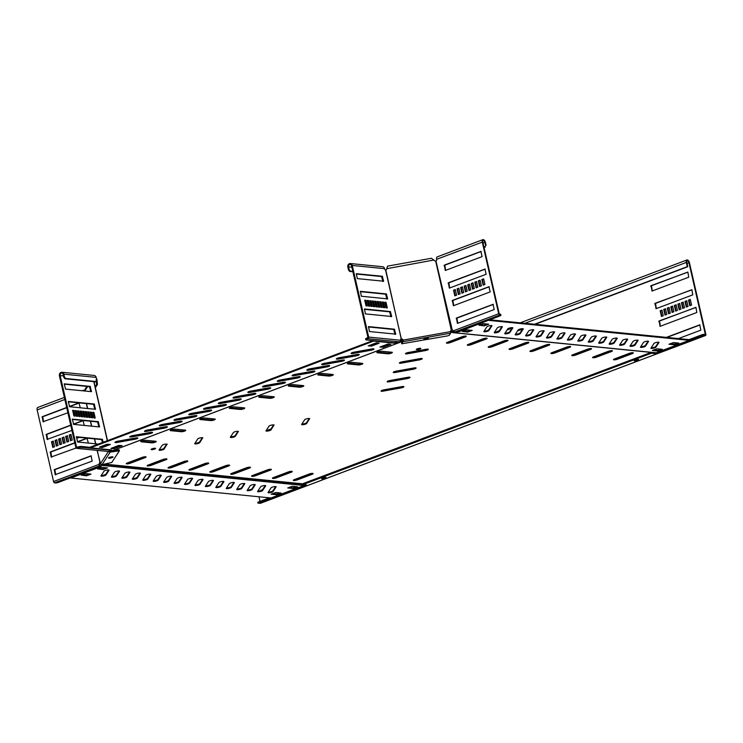 <?xml version="1.0" encoding="UTF-8"?>
<svg xmlns="http://www.w3.org/2000/svg" width="743" height="743" viewBox="0 0 743 743"><rect width="100%" height="100%" fill="white"/><g stroke="black" fill="none" stroke-linecap="round" stroke-linejoin="round"><path stroke-width="1.11" d="M655.01 342.839A2.591 0.557 -12.9 0 1 657.583 342.235A2.591 0.557 -12.9 0 1 658.995 342.402A2.591 0.557 -12.9 0 1 658.967 342.542L655.911 347.204A2.591 0.557 -12.9 0 1 653.264 348.253A2.591 0.557 -12.9 0 1 650.887 348.235A2.591 0.557 -12.9 0 1 650.924 348.105L653.979 343.433A2.591 0.557 -12.9 0 1 655.01 342.839M634.123 340.758A2.591 0.557 -12.9 0 1 636.695 340.155A2.591 0.557 -12.9 0 1 638.116 340.322A2.591 0.557 -12.9 0 1 638.079 340.461L635.033 345.124A2.591 0.557 -12.9 0 1 632.386 346.173A2.591 0.557 -12.9 0 1 630.008 346.154A2.591 0.557 -12.9 0 1 630.036 346.024L633.092 341.353A2.591 0.557 -12.9 0 1 634.123 340.758M623.683 339.718A2.591 0.557 -12.9 0 1 626.256 339.114A2.591 0.557 -12.9 0 1 627.677 339.282A2.591 0.557 -12.9 0 1 627.64 339.421L624.584 344.083A2.591 0.557 -12.9 0 1 621.937 345.133A2.591 0.557 -12.9 0 1 619.569 345.114A2.591 0.557 -12.9 0 1 619.597 344.984L622.653 340.313A2.591 0.557 -12.9 0 1 623.683 339.718M613.244 338.678A2.591 0.557 -12.9 0 1 615.817 338.074A2.591 0.557 -12.9 0 1 617.238 338.241A2.591 0.557 -12.9 0 1 617.201 338.381L614.145 343.043A2.591 0.557 -12.9 0 1 611.498 344.093A2.591 0.557 -12.9 0 1 609.121 344.074A2.591 0.557 -12.9 0 1 609.158 343.944L612.213 339.272A2.591 0.557 -12.9 0 1 613.244 338.678M602.805 337.638A2.591 0.557 -12.9 0 1 605.369 337.034A2.591 0.557 -12.9 0 1 606.79 337.201A2.591 0.557 -12.9 0 1 606.762 337.341L603.706 342.003A2.591 0.557 -12.9 0 1 601.059 343.052A2.591 0.557 -12.9 0 1 598.682 343.034A2.591 0.557 -12.9 0 1 598.719 342.904L601.774 338.232A2.591 0.557 -12.9 0 1 602.805 337.638M592.366 336.598A2.591 0.557 -12.9 0 1 594.929 335.994A2.591 0.557 -12.9 0 1 596.35 336.161A2.591 0.557 -12.9 0 1 596.323 336.3L593.267 340.963A2.591 0.557 -12.9 0 1 590.62 342.012A2.591 0.557 -12.9 0 1 588.242 341.994A2.591 0.557 -12.9 0 1 588.28 341.864L591.326 337.192A2.591 0.557 -12.9 0 1 592.366 336.598M581.918 335.557A2.591 0.557 -12.9 0 1 584.49 334.954A2.591 0.557 -12.9 0 1 585.911 335.121A2.591 0.557 -12.9 0 1 585.874 335.26L582.828 339.923A2.591 0.557 -12.9 0 1 580.181 340.972A2.591 0.557 -12.9 0 1 577.803 340.953A2.591 0.557 -12.9 0 1 577.831 340.823L580.887 336.152A2.591 0.557 -12.9 0 1 581.918 335.557M571.478 334.517A2.591 0.557 -12.9 0 1 574.051 333.913A2.591 0.557 -12.9 0 1 575.472 334.09A2.591 0.557 -12.9 0 1 575.435 334.22L572.379 338.882A2.591 0.557 -12.9 0 1 569.732 339.932A2.591 0.557 -12.9 0 1 567.364 339.913A2.591 0.557 -12.9 0 1 567.392 339.783L570.448 335.112A2.591 0.557 -12.9 0 1 571.478 334.517M561.039 333.477A2.591 0.557 -12.9 0 1 563.612 332.873A2.591 0.557 -12.9 0 1 565.033 333.05A2.591 0.557 -12.9 0 1 564.996 333.18L561.94 337.842A2.591 0.557 -12.9 0 1 559.293 338.892A2.591 0.557 -12.9 0 1 556.916 338.873A2.591 0.557 -12.9 0 1 556.953 338.743L560.008 334.071A2.591 0.557 -12.9 0 1 561.039 333.477M550.6 332.437A2.591 0.557 -12.9 0 1 553.163 331.833A2.591 0.557 -12.9 0 1 554.584 332.01A2.591 0.557 -12.9 0 1 554.557 332.14L551.501 336.802A2.591 0.557 -12.9 0 1 548.854 337.851A2.591 0.557 -12.9 0 1 546.476 337.833A2.591 0.557 -12.9 0 1 546.514 337.703L549.56 333.031A2.591 0.557 -12.9 0 1 550.6 332.437M540.152 331.397A2.591 0.557 -12.9 0 1 542.724 330.793A2.591 0.557 -12.9 0 1 544.145 330.969A2.591 0.557 -12.9 0 1 544.108 331.099L541.062 335.762A2.591 0.557 -12.9 0 1 538.415 336.811A2.591 0.557 -12.9 0 1 536.037 336.793A2.591 0.557 -12.9 0 1 536.065 336.663L539.121 331.991A2.591 0.557 -12.9 0 1 540.152 331.397M529.713 330.356A2.591 0.557 -12.9 0 1 532.285 329.753A2.591 0.557 -12.9 0 1 533.706 329.929A2.591 0.557 -12.9 0 1 533.669 330.059L530.613 334.721A2.591 0.557 -12.9 0 1 527.967 335.771A2.591 0.557 -12.9 0 1 525.598 335.752A2.591 0.557 -12.9 0 1 525.626 335.622L528.682 330.951A2.591 0.557 -12.9 0 1 529.713 330.356M519.273 329.316A2.591 0.557 -12.9 0 1 521.846 328.712A2.591 0.557 -12.9 0 1 523.267 328.889A2.591 0.557 -12.9 0 1 523.23 329.019L520.174 333.681A2.591 0.557 -12.9 0 1 517.527 334.731A2.591 0.557 -12.9 0 1 515.15 334.712A2.591 0.557 -12.9 0 1 515.187 334.582L518.242 329.911A2.591 0.557 -12.9 0 1 519.273 329.316M508.834 328.276A2.591 0.557 -12.9 0 1 511.398 327.672A2.591 0.557 -12.9 0 1 512.819 327.849A2.591 0.557 -12.9 0 1 512.791 327.979L509.735 332.641A2.591 0.557 -12.9 0 1 507.088 333.691A2.591 0.557 -12.9 0 1 504.711 333.672A2.591 0.557 -12.9 0 1 504.748 333.542L507.803 328.87A2.591 0.557 -12.9 0 1 508.834 328.276M498.395 327.236A2.591 0.557 -12.9 0 1 500.958 326.632A2.591 0.557 -12.9 0 1 502.379 326.809A2.591 0.557 -12.9 0 1 502.352 326.939L499.296 331.61A2.591 0.557 -12.9 0 1 496.649 332.65A2.591 0.557 -12.9 0 1 494.271 332.632A2.591 0.557 -12.9 0 1 494.309 332.502L497.355 327.83A2.591 0.557 -12.9 0 1 498.395 327.236M487.947 326.196A2.591 0.557 -12.9 0 1 490.519 325.592A2.591 0.557 -12.9 0 1 491.94 325.768A2.591 0.557 -12.9 0 1 491.903 325.898L488.857 330.57A2.591 0.557 -12.9 0 1 486.21 331.61A2.591 0.557 -12.9 0 1 483.832 331.592A2.591 0.557 -12.9 0 1 483.86 331.462L486.916 326.79A2.591 0.557 -12.9 0 1 487.947 326.196M644.571 341.799A2.591 0.557 -12.9 0 1 647.134 341.195A2.591 0.557 -12.9 0 1 648.555 341.362A2.591 0.557 -12.9 0 1 648.528 341.501L645.472 346.164A2.591 0.557 -12.9 0 1 642.825 347.213A2.591 0.557 -12.9 0 1 640.447 347.195A2.591 0.557 -12.9 0 1 640.485 347.065L643.531 342.393A2.591 0.557 -12.9 0 1 644.571 341.799M272.142 487.204A2.591 0.557 -12.9 0 1 274.706 486.6A2.591 0.557 -12.9 0 1 276.127 486.776A2.591 0.557 -12.9 0 1 276.099 486.906L273.043 491.569A2.591 0.557 -12.9 0 1 270.396 492.618A2.591 0.557 -12.9 0 1 268.019 492.6A2.591 0.557 -12.9 0 1 268.056 492.47L271.102 487.798A2.591 0.557 -12.9 0 1 272.142 487.204M261.694 486.163A2.591 0.557 -12.9 0 1 264.267 485.56A2.591 0.557 -12.9 0 1 265.688 485.736A2.591 0.557 -12.9 0 1 265.65 485.866L262.604 490.529A2.591 0.557 -12.9 0 1 259.957 491.578A2.591 0.557 -12.9 0 1 257.58 491.56A2.591 0.557 -12.9 0 1 257.607 491.429L260.663 486.758A2.591 0.557 -12.9 0 1 261.694 486.163M167.723 476.802A2.591 0.557 -12.9 0 1 170.296 476.198A2.591 0.557 -12.9 0 1 171.717 476.374A2.591 0.557 -12.9 0 1 171.679 476.504L168.633 481.176A2.591 0.557 -12.9 0 1 165.986 482.226A2.591 0.557 -12.9 0 1 163.609 482.198A2.591 0.557 -12.9 0 1 163.636 482.068L166.692 477.396A2.591 0.557 -12.9 0 1 167.723 476.802M157.284 475.761A2.591 0.557 -12.9 0 1 159.856 475.158A2.591 0.557 -12.9 0 1 161.277 475.334A2.591 0.557 -12.9 0 1 161.24 475.464L158.185 480.136A2.591 0.557 -12.9 0 1 155.538 481.185A2.591 0.557 -12.9 0 1 153.169 481.158A2.591 0.557 -12.9 0 1 153.197 481.027L156.253 476.356A2.591 0.557 -12.9 0 1 157.284 475.761M146.845 474.721A2.591 0.557 -12.9 0 1 149.417 474.118A2.591 0.557 -12.9 0 1 150.838 474.294A2.591 0.557 -12.9 0 1 150.801 474.424L147.746 479.096A2.591 0.557 -12.9 0 1 145.099 480.145A2.591 0.557 -12.9 0 1 142.721 480.117A2.591 0.557 -12.9 0 1 142.758 479.987L145.814 475.316A2.591 0.557 -12.9 0 1 146.845 474.721M136.406 473.681A2.591 0.557 -12.9 0 1 138.978 473.077A2.591 0.557 -12.9 0 1 140.39 473.254A2.591 0.557 -12.9 0 1 140.362 473.384L137.306 478.055A2.591 0.557 -12.9 0 1 134.659 479.105A2.591 0.557 -12.9 0 1 132.282 479.077A2.591 0.557 -12.9 0 1 132.319 478.947L135.375 474.275A2.591 0.557 -12.9 0 1 136.406 473.681M115.518 471.601A2.591 0.557 -12.9 0 1 118.091 470.997A2.591 0.557 -12.9 0 1 119.512 471.173A2.591 0.557 -12.9 0 1 119.474 471.303L116.428 475.975A2.591 0.557 -12.9 0 1 113.781 477.025A2.591 0.557 -12.9 0 1 111.404 476.997A2.591 0.557 -12.9 0 1 111.431 476.867L114.487 472.195A2.591 0.557 -12.9 0 1 115.518 471.601M105.079 470.56A2.591 0.557 -12.9 0 1 107.651 469.957A2.591 0.557 -12.9 0 1 109.072 470.133A2.591 0.557 -12.9 0 1 109.035 470.263L105.98 474.935A2.591 0.557 -12.9 0 1 103.333 475.984A2.591 0.557 -12.9 0 1 100.964 475.957A2.591 0.557 -12.9 0 1 100.992 475.826L104.048 471.155A2.591 0.557 -12.9 0 1 105.079 470.56M125.966 472.641A2.591 0.557 -12.9 0 1 128.53 472.037A2.591 0.557 -12.9 0 1 129.951 472.214A2.591 0.557 -12.9 0 1 129.923 472.344L126.867 477.015A2.591 0.557 -12.9 0 1 124.22 478.065A2.591 0.557 -12.9 0 1 121.843 478.037A2.591 0.557 -12.9 0 1 121.88 477.907L124.926 473.235A2.591 0.557 -12.9 0 1 125.966 472.641M178.171 477.842A2.591 0.557 -12.9 0 1 180.735 477.238A2.591 0.557 -12.9 0 1 182.156 477.415A2.591 0.557 -12.9 0 1 182.128 477.545L179.072 482.216A2.591 0.557 -12.9 0 1 176.425 483.266A2.591 0.557 -12.9 0 1 174.048 483.238A2.591 0.557 -12.9 0 1 174.085 483.108L177.131 478.436A2.591 0.557 -12.9 0 1 178.171 477.842M188.611 478.882A2.591 0.557 -12.9 0 1 191.183 478.278A2.591 0.557 -12.9 0 1 192.604 478.455A2.591 0.557 -12.9 0 1 192.567 478.585L189.511 483.256A2.591 0.557 -12.9 0 1 186.864 484.297A2.591 0.557 -12.9 0 1 184.487 484.278A2.591 0.557 -12.9 0 1 184.524 484.148L187.58 479.476A2.591 0.557 -12.9 0 1 188.611 478.882M199.05 479.922A2.591 0.557 -12.9 0 1 201.622 479.319A2.591 0.557 -12.9 0 1 203.043 479.495A2.591 0.557 -12.9 0 1 203.006 479.625L199.951 484.297A2.591 0.557 -12.9 0 1 197.304 485.337A2.591 0.557 -12.9 0 1 194.935 485.318A2.591 0.557 -12.9 0 1 194.963 485.188L198.019 480.517A2.591 0.557 -12.9 0 1 199.05 479.922M209.489 480.962A2.591 0.557 -12.9 0 1 212.061 480.359A2.591 0.557 -12.9 0 1 213.482 480.535A2.591 0.557 -12.9 0 1 213.445 480.665L210.399 485.337A2.591 0.557 -12.9 0 1 207.752 486.377A2.591 0.557 -12.9 0 1 205.374 486.359A2.591 0.557 -12.9 0 1 205.402 486.228L208.458 481.557A2.591 0.557 -12.9 0 1 209.489 480.962M219.937 482.003A2.591 0.557 -12.9 0 1 222.501 481.399A2.591 0.557 -12.9 0 1 223.922 481.575A2.591 0.557 -12.9 0 1 223.894 481.705L220.838 486.377A2.591 0.557 -12.9 0 1 218.191 487.417A2.591 0.557 -12.9 0 1 215.814 487.399A2.591 0.557 -12.9 0 1 215.851 487.269L218.897 482.597A2.591 0.557 -12.9 0 1 219.937 482.003M230.376 483.043A2.591 0.557 -12.9 0 1 232.949 482.439A2.591 0.557 -12.9 0 1 234.361 482.616A2.591 0.557 -12.9 0 1 234.333 482.746L231.277 487.417A2.591 0.557 -12.9 0 1 228.63 488.457A2.591 0.557 -12.9 0 1 226.253 488.439A2.591 0.557 -12.9 0 1 226.29 488.309L229.346 483.637A2.591 0.557 -12.9 0 1 230.376 483.043M240.816 484.083A2.591 0.557 -12.9 0 1 243.388 483.479A2.591 0.557 -12.9 0 1 244.809 483.656A2.591 0.557 -12.9 0 1 244.772 483.786L241.716 488.457A2.591 0.557 -12.9 0 1 239.07 489.498A2.591 0.557 -12.9 0 1 236.692 489.479A2.591 0.557 -12.9 0 1 236.729 489.349L239.785 484.677A2.591 0.557 -12.9 0 1 240.816 484.083M251.255 485.123A2.591 0.557 -12.9 0 1 253.827 484.52A2.591 0.557 -12.9 0 1 255.248 484.696A2.591 0.557 -12.9 0 1 255.211 484.826L252.156 489.498A2.591 0.557 -12.9 0 1 249.509 490.538A2.591 0.557 -12.9 0 1 247.14 490.519A2.591 0.557 -12.9 0 1 247.168 490.389L250.224 485.718A2.591 0.557 -12.9 0 1 251.255 485.123M116.029 441.676A2.591 0.557 -12.9 0 1 117.914 441.166L135.737 437.971A2.591 0.557 -12.9 0 1 137.836 438.045A2.591 0.557 -12.9 0 1 134.882 439.271L117.06 442.475A2.591 0.557 -12.9 0 1 114.961 442.401A2.591 0.557 -12.9 0 1 116.029 441.676M130.787 436.113A2.591 0.557 -12.9 0 1 132.681 435.602L150.495 432.407A2.591 0.557 -12.9 0 1 152.594 432.482A2.591 0.557 -12.9 0 1 149.64 433.708L131.827 436.912A2.591 0.557 -12.9 0 1 129.719 436.838A2.591 0.557 -12.9 0 1 130.787 436.113M145.544 430.55A2.591 0.557 -12.9 0 1 147.439 430.039L165.252 426.844A2.591 0.557 -12.9 0 1 167.361 426.919A2.591 0.557 -12.9 0 1 164.398 428.144L146.585 431.349A2.591 0.557 -12.9 0 1 144.486 431.274A2.591 0.557 -12.9 0 1 145.544 430.55M160.312 424.987A2.591 0.557 -12.9 0 1 162.197 424.476L180.02 421.272A2.591 0.557 -12.9 0 1 182.119 421.346A2.591 0.557 -12.9 0 1 179.165 422.581L161.342 425.785A2.591 0.557 -12.9 0 1 159.243 425.711A2.591 0.557 -12.9 0 1 160.312 424.987M175.069 419.423A2.591 0.557 -12.9 0 1 176.955 418.913L194.777 415.709A2.591 0.557 -12.9 0 1 196.876 415.783A2.591 0.557 -12.9 0 1 193.923 417.018L176.1 420.222A2.591 0.557 -12.9 0 1 174.001 420.148A2.591 0.557 -12.9 0 1 175.069 419.423M189.827 413.851A2.591 0.557 -12.9 0 1 191.713 413.349L209.535 410.145A2.591 0.557 -12.9 0 1 211.634 410.22A2.591 0.557 -12.9 0 1 208.681 411.455L190.858 414.65A2.591 0.557 -12.9 0 1 188.759 414.575A2.591 0.557 -12.9 0 1 189.827 413.851M204.585 408.288A2.591 0.557 -12.9 0 1 206.48 407.786L224.293 404.582A2.591 0.557 -12.9 0 1 226.392 404.656A2.591 0.557 -12.9 0 1 223.439 405.892L205.625 409.087A2.591 0.557 -12.9 0 1 203.517 409.012A2.591 0.557 -12.9 0 1 204.585 408.288M219.343 402.725A2.591 0.557 -12.9 0 1 221.238 402.223L239.051 399.019A2.591 0.557 -12.9 0 1 241.159 399.093A2.591 0.557 -12.9 0 1 238.197 400.328L220.383 403.523A2.591 0.557 -12.9 0 1 218.284 403.449A2.591 0.557 -12.9 0 1 219.343 402.725M234.11 397.161A2.591 0.557 -12.9 0 1 235.995 396.651L253.818 393.456A2.591 0.557 -12.9 0 1 255.917 393.53A2.591 0.557 -12.9 0 1 252.964 394.765L235.141 397.96A2.591 0.557 -12.9 0 1 233.042 397.886A2.591 0.557 -12.9 0 1 234.11 397.161M248.868 391.598A2.591 0.557 -12.9 0 1 250.753 391.087L268.576 387.892A2.591 0.557 -12.9 0 1 270.675 387.967A2.591 0.557 -12.9 0 1 267.721 389.202L249.899 392.397A2.591 0.557 -12.9 0 1 247.8 392.323A2.591 0.557 -12.9 0 1 248.868 391.598M263.626 386.035A2.591 0.557 -12.9 0 1 265.511 385.524L283.334 382.329A2.591 0.557 -12.9 0 1 285.433 382.404A2.591 0.557 -12.9 0 1 282.479 383.639L264.657 386.834A2.591 0.557 -12.9 0 1 262.558 386.759A2.591 0.557 -12.9 0 1 263.626 386.035M278.384 380.472A2.591 0.557 -12.9 0 1 280.278 379.961L298.092 376.766A2.591 0.557 -12.9 0 1 300.191 376.84A2.591 0.557 -12.9 0 1 297.237 378.076L279.424 381.27A2.591 0.557 -12.9 0 1 277.315 381.196A2.591 0.557 -12.9 0 1 278.384 380.472M293.141 374.909A2.591 0.557 -12.9 0 1 295.036 374.398L312.849 371.203A2.591 0.557 -12.9 0 1 314.958 371.277A2.591 0.557 -12.9 0 1 311.995 372.503L294.182 375.707A2.591 0.557 -12.9 0 1 292.083 375.633A2.591 0.557 -12.9 0 1 293.141 374.909M307.908 369.345A2.591 0.557 -12.9 0 1 309.794 368.834L327.617 365.64A2.591 0.557 -12.9 0 1 329.716 365.714A2.591 0.557 -12.9 0 1 326.762 366.94L308.939 370.144A2.591 0.557 -12.9 0 1 306.84 370.07A2.591 0.557 -12.9 0 1 307.908 369.345M322.666 363.782A2.591 0.557 -12.9 0 1 324.552 363.271L342.374 360.076A2.591 0.557 -12.9 0 1 344.473 360.151A2.591 0.557 -12.9 0 1 341.52 361.377L323.697 364.581A2.591 0.557 -12.9 0 1 321.598 364.507A2.591 0.557 -12.9 0 1 322.666 363.782M352.182 352.656A2.591 0.557 -12.9 0 1 354.077 352.145L371.89 348.941A2.591 0.557 -12.9 0 1 373.989 349.015A2.591 0.557 -12.9 0 1 371.036 350.25L353.222 353.454A2.591 0.557 -12.9 0 1 351.114 353.38A2.591 0.557 -12.9 0 1 352.182 352.656M337.424 358.219A2.591 0.557 -12.9 0 1 339.31 357.708L357.132 354.504A2.591 0.557 -12.9 0 1 359.231 354.587A2.591 0.557 -12.9 0 1 356.278 355.813L338.455 359.018A2.591 0.557 -12.9 0 1 336.356 358.943A2.591 0.557 -12.9 0 1 337.424 358.219M233.859 406.848A2.591 0.557 167.1 0 0 230.33 407.48A2.591 0.557 167.1 0 0 229.262 408.204A2.591 0.557 167.1 0 0 229.726 408.409L240.165 409.449A2.591 0.557 167.1 0 0 243.054 409.021A2.591 0.557 167.1 0 0 244.763 408.093A2.591 0.557 167.1 0 0 244.298 407.888L233.859 406.848M174.819 429.101A2.591 0.557 167.1 0 0 171.289 429.742A2.591 0.557 167.1 0 0 170.221 430.466A2.591 0.557 167.1 0 0 170.686 430.661L181.125 431.702A2.591 0.557 167.1 0 0 184.023 431.284A2.591 0.557 167.1 0 0 185.722 430.346A2.591 0.557 167.1 0 0 185.258 430.141L174.819 429.101M204.334 417.975A2.591 0.557 167.1 0 0 200.805 418.606A2.591 0.557 167.1 0 0 199.746 419.331A2.591 0.557 167.1 0 0 200.201 419.535L210.65 420.575A2.591 0.557 167.1 0 0 213.538 420.157A2.591 0.557 167.1 0 0 215.238 419.219A2.591 0.557 167.1 0 0 214.783 419.015L204.334 417.975M167.138 444.416A2.591 0.557 167.1 0 0 167.166 444.277A2.591 0.557 167.1 0 0 165.745 444.11A2.591 0.557 167.1 0 0 163.181 444.713A2.591 0.557 167.1 0 0 162.141 445.308L159.095 449.979A2.591 0.557 167.1 0 0 159.058 450.109A2.591 0.557 167.1 0 0 161.435 450.128A2.591 0.557 167.1 0 0 164.082 449.078L167.082 444.175M202.774 438.017A2.591 0.557 167.1 0 0 202.811 437.887A2.591 0.557 167.1 0 0 201.39 437.711A2.591 0.557 167.1 0 0 198.818 438.314A2.591 0.557 167.1 0 0 197.787 438.909L194.731 443.58A2.591 0.557 167.1 0 0 194.694 443.71A2.591 0.557 167.1 0 0 197.071 443.729A2.591 0.557 167.1 0 0 199.718 442.679L202.718 437.776M309.692 418.82A2.591 0.557 167.1 0 0 309.729 418.69A2.591 0.557 167.1 0 0 308.308 418.513A2.591 0.557 167.1 0 0 305.735 419.126A2.591 0.557 167.1 0 0 304.704 419.721L301.649 424.383A2.591 0.557 167.1 0 0 301.612 424.513A2.591 0.557 167.1 0 0 303.989 424.541A2.591 0.557 167.1 0 0 306.636 423.491L309.636 418.588M274.056 425.219A2.591 0.557 167.1 0 0 274.083 425.089A2.591 0.557 167.1 0 0 272.662 424.912A2.591 0.557 167.1 0 0 270.099 425.516A2.591 0.557 167.1 0 0 269.059 426.111L266.013 430.782A2.591 0.557 167.1 0 0 265.975 430.912A2.591 0.557 167.1 0 0 268.353 430.94A2.591 0.557 167.1 0 0 271 429.891L274 424.987M238.41 431.618A2.591 0.557 167.1 0 0 238.447 431.488A2.591 0.557 167.1 0 0 237.026 431.311A2.591 0.557 167.1 0 0 234.454 431.915A2.591 0.557 167.1 0 0 233.423 432.51L230.367 437.181A2.591 0.557 167.1 0 0 230.339 437.311A2.591 0.557 167.1 0 0 232.708 437.339A2.591 0.557 167.1 0 0 235.364 436.29L238.364 431.386M145.303 440.227A2.591 0.557 167.1 0 0 141.774 440.868A2.591 0.557 167.1 0 0 140.706 441.593A2.591 0.557 167.1 0 0 141.17 441.788L151.609 442.828A2.591 0.557 167.1 0 0 154.498 442.41A2.591 0.557 167.1 0 0 156.197 441.472A2.591 0.557 167.1 0 0 155.742 441.268L145.303 440.227M109.788 457.27A2.294 0.492 167.1 0 0 111.543 456.871A2.294 0.492 -12.9 0 1 109.788 457.27M151.739 448.948A2.294 0.492 167.1 0 0 154.47 448.373A2.294 0.492 167.1 0 0 154.767 448.252M152.036 448.818A2.294 0.492 167.1 0 0 151.098 449.459A2.294 0.492 167.1 0 0 152.352 449.617A2.294 0.492 167.1 0 0 154.628 449.078A2.294 0.492 167.1 0 0 155.575 448.438A2.294 0.492 167.1 0 0 154.312 448.28A2.294 0.492 167.1 0 0 152.036 448.818M289.371 385.227A2.591 0.557 -12.9 0 1 292.9 384.595L303.339 385.636A2.591 0.557 -12.9 0 1 303.803 385.831A2.591 0.557 -12.9 0 1 302.095 386.769A2.591 0.557 -12.9 0 1 299.206 387.187L288.767 386.146A2.591 0.557 -12.9 0 1 288.303 385.951A2.591 0.557 -12.9 0 1 289.371 385.227M348.402 362.974A2.591 0.557 -12.9 0 1 351.931 362.333L362.38 363.373A2.591 0.557 -12.9 0 1 362.835 363.578A2.591 0.557 -12.9 0 1 361.135 364.516A2.591 0.557 -12.9 0 1 358.247 364.934L347.798 363.894A2.591 0.557 -12.9 0 1 347.343 363.699A2.591 0.557 -12.9 0 1 348.402 362.974M318.886 374.101A2.591 0.557 -12.9 0 1 322.416 373.46L332.855 374.5A2.591 0.557 -12.9 0 1 333.319 374.704A2.591 0.557 -12.9 0 1 331.619 375.642A2.591 0.557 -12.9 0 1 328.722 376.06L318.283 375.02A2.591 0.557 -12.9 0 1 317.818 374.825A2.591 0.557 -12.9 0 1 318.886 374.101M406.532 352.971A2.591 0.557 -12.9 0 1 408.427 352.47L426.241 349.266A2.591 0.557 -12.9 0 1 428.339 349.34A2.591 0.557 -12.9 0 1 425.386 350.575L407.573 353.779A2.591 0.557 -12.9 0 1 405.464 353.696A2.591 0.557 -12.9 0 1 406.532 352.971M400.431 362.315A2.591 0.557 -12.9 0 1 402.316 361.804L420.139 358.609A2.591 0.557 -12.9 0 1 422.238 358.683A2.591 0.557 -12.9 0 1 419.284 359.918L401.461 363.113A2.591 0.557 -12.9 0 1 399.363 363.039A2.591 0.557 -12.9 0 1 400.431 362.315M382.106 390.335A2.591 0.557 -12.9 0 1 383.992 389.824L401.814 386.629A2.591 0.557 -12.9 0 1 403.913 386.704A2.591 0.557 -12.9 0 1 400.96 387.939L383.137 391.134A2.591 0.557 -12.9 0 1 381.038 391.059A2.591 0.557 -12.9 0 1 382.106 390.335M388.208 380.992A2.591 0.557 -12.9 0 1 390.103 380.49L407.926 377.286A2.591 0.557 -12.9 0 1 410.025 377.36A2.591 0.557 -12.9 0 1 407.071 378.596L389.248 381.791A2.591 0.557 -12.9 0 1 387.149 381.716A2.591 0.557 -12.9 0 1 388.208 380.992M394.319 371.658A2.591 0.557 -12.9 0 1 396.205 371.147L414.027 367.952A2.591 0.557 -12.9 0 1 416.126 368.026A2.591 0.557 -12.9 0 1 413.173 369.252L395.35 372.457A2.591 0.557 -12.9 0 1 393.251 372.382A2.591 0.557 -12.9 0 1 394.319 371.658M377.927 351.838A2.591 0.557 -12.9 0 1 381.456 351.207L391.895 352.247A2.591 0.557 -12.9 0 1 392.36 352.451A2.591 0.557 -12.9 0 1 390.651 353.389A2.591 0.557 -12.9 0 1 387.762 353.807L377.323 352.767A2.591 0.557 -12.9 0 1 376.859 352.563A2.591 0.557 -12.9 0 1 377.927 351.838M269.681 398.322L259.242 397.282A2.591 0.557 -12.9 0 1 258.778 397.078A2.591 0.557 -12.9 0 1 259.846 396.353A2.591 0.557 -12.9 0 1 263.375 395.722L273.814 396.762A2.591 0.557 -12.9 0 1 274.278 396.957A2.591 0.557 -12.9 0 1 272.579 397.895A2.591 0.557 -12.9 0 1 269.681 398.322L269.523 397.616L259.298 396.595M635.441 359.993A2.294 0.492 167.1 0 0 637.188 359.593A2.294 0.492 -12.9 0 1 635.497 359.974M426.891 337.991A2.294 0.492 -12.9 0 1 425.135 338.39A2.294 0.492 -12.9 0 0 425.535 338.334A2.294 0.492 -12.9 0 0 426.891 337.991M420.018 348.263A2.294 0.492 -12.9 0 1 419.711 348.383A2.294 0.492 -12.9 0 1 416.99 348.95M419.879 349.089A2.294 0.492 -12.9 0 1 417.603 349.628A2.294 0.492 -12.9 0 1 416.34 349.47A2.294 0.492 -12.9 0 1 417.287 348.829A2.294 0.492 -12.9 0 1 419.563 348.291A2.294 0.492 -12.9 0 1 420.817 348.448A2.294 0.492 -12.9 0 1 419.879 349.089M273.6 396.743A2.591 0.557 -12.9 0 1 269.523 397.616M569.965 346.461A2.591 0.557 -12.9 0 1 569.426 346.693L554.668 352.256A2.591 0.557 -12.9 0 1 551.371 352.897M549.077 344.38A2.591 0.557 -12.9 0 1 548.548 344.613L533.78 350.176A2.591 0.557 -12.9 0 1 530.483 350.817M111.097 449.859L110.605 450.602L109.481 450.472M372.893 340.591L90.358 447.1L90.525 447.806L373.618 341.093L394.774 343.201L400.096 342.244L402.808 340.09M450.611 331.508L450.955 332.186L453.704 332.623L459.025 331.666L488.875 320.112M303.125 385.608A2.591 0.557 -12.9 0 1 299.039 386.481L288.813 385.468M486.433 338.139A2.591 0.557 -12.9 0 1 485.894 338.371L471.136 343.935A2.591 0.557 -12.9 0 1 467.839 344.576M362.166 363.355A2.591 0.557 -12.9 0 1 358.08 364.228L347.854 363.206M465.555 336.059A2.591 0.557 -12.9 0 1 465.016 336.291L450.258 341.854A2.591 0.557 -12.9 0 1 446.961 342.504M332.641 374.481A2.591 0.557 -12.9 0 1 328.564 375.354L318.338 374.342M427.652 349.126A2.591 0.557 -12.9 0 1 425.228 349.869L407.405 353.074A2.591 0.557 -12.9 0 1 406.003 353.204M421.541 358.47A2.591 0.557 -12.9 0 1 419.117 359.213L401.304 362.408A2.591 0.557 -12.9 0 1 399.892 362.547M507.311 340.22A2.591 0.557 -12.9 0 1 506.782 340.452L492.024 346.015A2.591 0.557 -12.9 0 1 488.718 346.656M528.199 342.3A2.591 0.557 -12.9 0 1 527.66 342.532L512.902 348.096A2.591 0.557 -12.9 0 1 509.605 348.736M403.226 386.49A2.591 0.557 -12.9 0 1 400.802 387.233L382.979 390.428A2.591 0.557 -12.9 0 1 381.568 390.567M409.328 377.147A2.591 0.557 -12.9 0 1 406.904 377.89L389.081 381.085A2.591 0.557 -12.9 0 1 387.679 381.224M415.439 367.813A2.591 0.557 -12.9 0 1 413.015 368.547L395.192 371.751A2.591 0.557 -12.9 0 1 393.781 371.89M632.609 352.702A2.591 0.557 -12.9 0 1 632.07 352.934L617.312 358.498A2.591 0.557 -12.9 0 1 614.015 359.138M611.73 350.622A2.591 0.557 -12.9 0 1 611.192 350.854L596.434 356.417A2.591 0.557 -12.9 0 1 593.137 357.058M590.843 348.541A2.591 0.557 -12.9 0 1 590.304 348.773L575.546 354.337A2.591 0.557 -12.9 0 1 572.249 354.978M391.682 352.228A2.591 0.557 -12.9 0 1 387.605 353.101L377.37 352.08M231.194 473.597A2.591 0.557 167.1 0 0 234.491 472.947L249.258 467.384A2.591 0.557 167.1 0 0 249.787 467.152M210.315 471.517A2.591 0.557 167.1 0 0 213.612 470.867L228.37 465.304A2.591 0.557 167.1 0 0 228.909 465.072M229.773 407.721L240.008 408.743A2.591 0.557 167.1 0 0 244.085 407.87M147.671 465.276A2.591 0.557 167.1 0 0 150.968 464.626L165.726 459.063A2.591 0.557 167.1 0 0 166.256 458.83M170.741 429.974L180.967 430.996A2.591 0.557 167.1 0 0 185.044 430.123M126.784 463.195A2.591 0.557 167.1 0 0 130.081 462.545L144.839 456.982A2.591 0.557 167.1 0 0 145.377 456.75M200.257 418.848L210.483 419.869A2.591 0.557 167.1 0 0 214.569 418.996M159.336 449.599A2.591 0.557 167.1 0 0 161.965 449.264A2.591 0.557 167.1 0 0 163.915 448.373L166.729 444.082M194.972 443.2A2.591 0.557 167.1 0 0 197.61 442.865A2.591 0.557 167.1 0 0 199.561 441.974L202.365 437.683M168.55 467.356A2.591 0.557 167.1 0 0 171.847 466.706L186.604 461.143A2.591 0.557 167.1 0 0 187.143 460.911M189.428 469.437A2.591 0.557 167.1 0 0 192.725 468.787L207.492 463.223A2.591 0.557 167.1 0 0 208.021 462.991M301.899 424.012A2.591 0.557 167.1 0 0 304.528 423.668A2.591 0.557 167.1 0 0 306.478 422.786L309.283 418.495M266.254 430.411A2.591 0.557 167.1 0 0 268.882 430.067A2.591 0.557 167.1 0 0 270.842 429.185L273.647 424.894M230.618 436.8A2.591 0.557 167.1 0 0 233.246 436.466A2.591 0.557 167.1 0 0 235.197 435.584L238.001 431.284M293.847 479.839A2.591 0.557 167.1 0 0 297.144 479.189L311.902 473.625A2.591 0.557 167.1 0 0 312.441 473.393M272.96 477.758A2.591 0.557 167.1 0 0 276.257 477.108L291.015 471.545A2.591 0.557 167.1 0 0 291.553 471.313M252.081 475.678A2.591 0.557 167.1 0 0 255.378 475.028L270.136 469.465A2.591 0.557 167.1 0 0 270.675 469.232M141.216 441.11L151.442 442.122A2.591 0.557 167.1 0 0 155.528 441.249M90.525 447.806L111.682 449.914L110.763 451.307L400.096 342.244L401.201 341.659L401.192 340.768L402.288 340.183L401.192 340.768L401.601 341.297L402.892 340.359A1.486 1.412 33.2 0 0 401.415 339.179L401.573 338.947A1.486 1.412 33.2 0 1 403.05 340.127L402.892 340.359M110.679 450.49L110.763 451.307L109.128 451.02M450.741 332.223L451.846 332.279L452.153 331.619L452.348 332.474L453.704 332.623L656.171 352.786A1.486 1.226 95.7 0 1 655.697 352.851L453.026 332.66M569.584 347.399L554.826 352.962A2.591 0.557 -12.9 0 1 552.263 353.566A2.591 0.557 -12.9 0 1 550.842 353.389A2.591 0.557 -12.9 0 1 551.9 352.665L566.668 347.102A2.591 0.557 -12.9 0 1 569.231 346.498A2.591 0.557 -12.9 0 1 570.652 346.675A2.591 0.557 -12.9 0 1 569.584 347.399L569.426 346.693M548.705 345.319L533.948 350.882A2.591 0.557 -12.9 0 1 531.375 351.485A2.591 0.557 -12.9 0 1 529.954 351.309A2.591 0.557 -12.9 0 1 531.022 350.585L545.78 345.021A2.591 0.557 -12.9 0 1 548.353 344.418A2.591 0.557 -12.9 0 1 549.774 344.594A2.591 0.557 -12.9 0 1 548.705 345.319L548.548 344.613M486.061 339.077L471.294 344.641A2.591 0.557 -12.9 0 1 468.731 345.244A2.591 0.557 -12.9 0 1 467.31 345.077A2.591 0.557 -12.9 0 1 468.378 344.353L483.136 338.78A2.591 0.557 -12.9 0 1 485.708 338.176A2.591 0.557 -12.9 0 1 487.129 338.353A2.591 0.557 -12.9 0 1 486.061 339.077L485.894 338.371M465.174 336.997L450.416 342.56A2.591 0.557 -12.9 0 1 447.843 343.164A2.591 0.557 -12.9 0 1 446.422 342.997A2.591 0.557 -12.9 0 1 447.49 342.272L462.248 336.7A2.591 0.557 -12.9 0 1 464.821 336.096A2.591 0.557 -12.9 0 1 466.242 336.273A2.591 0.557 -12.9 0 1 465.174 336.997L465.016 336.291M506.94 341.158L492.182 346.721A2.591 0.557 -12.9 0 1 489.609 347.325A2.591 0.557 -12.9 0 1 488.188 347.157A2.591 0.557 -12.9 0 1 489.256 346.433L504.014 340.861A2.591 0.557 -12.9 0 1 506.587 340.257A2.591 0.557 -12.9 0 1 508.008 340.433A2.591 0.557 -12.9 0 1 506.94 341.158L506.782 340.452M527.827 343.238L513.06 348.801A2.591 0.557 -12.9 0 1 510.497 349.405A2.591 0.557 -12.9 0 1 509.076 349.238A2.591 0.557 -12.9 0 1 510.144 348.504L524.902 342.941A2.591 0.557 -12.9 0 1 527.465 342.337A2.591 0.557 -12.9 0 1 528.886 342.514A2.591 0.557 -12.9 0 1 527.827 343.238L527.66 342.532M632.237 353.64L617.479 359.203A2.591 0.557 -12.9 0 1 614.907 359.807A2.591 0.557 -12.9 0 1 613.486 359.631A2.591 0.557 -12.9 0 1 614.554 358.906L629.312 353.343A2.591 0.557 -12.9 0 1 631.884 352.739A2.591 0.557 -12.9 0 1 633.305 352.916A2.591 0.557 -12.9 0 1 632.237 353.64L632.07 352.934M611.35 351.56L596.592 357.123A2.591 0.557 -12.9 0 1 594.019 357.727A2.591 0.557 -12.9 0 1 592.608 357.55A2.591 0.557 -12.9 0 1 593.666 356.826L608.433 351.263A2.591 0.557 -12.9 0 1 610.997 350.659A2.591 0.557 -12.9 0 1 612.418 350.835A2.591 0.557 -12.9 0 1 611.35 351.56L611.192 350.854M590.471 349.479L575.714 355.043A2.591 0.557 -12.9 0 1 573.141 355.646A2.591 0.557 -12.9 0 1 571.72 355.47A2.591 0.557 -12.9 0 1 572.788 354.745L587.546 349.182A2.591 0.557 -12.9 0 1 590.118 348.578A2.591 0.557 -12.9 0 1 591.539 348.755A2.591 0.557 -12.9 0 1 590.471 349.479L590.304 348.773M234.658 473.653L249.416 468.09A2.591 0.557 167.1 0 0 250.484 467.366A2.591 0.557 167.1 0 0 249.063 467.189A2.591 0.557 167.1 0 0 246.49 467.802L231.732 473.365A2.591 0.557 167.1 0 0 230.664 474.09A2.591 0.557 167.1 0 0 232.085 474.266A2.591 0.557 167.1 0 0 234.658 473.653L234.491 472.947M213.77 471.573L228.538 466.01A2.591 0.557 167.1 0 0 229.596 465.285A2.591 0.557 167.1 0 0 228.175 465.109A2.591 0.557 167.1 0 0 225.612 465.722L210.854 471.285A2.591 0.557 167.1 0 0 209.786 472.009A2.591 0.557 167.1 0 0 211.207 472.186A2.591 0.557 167.1 0 0 213.77 471.573L213.612 470.867M151.126 465.332L165.884 459.768A2.591 0.557 167.1 0 0 166.952 459.044A2.591 0.557 167.1 0 0 165.531 458.877A2.591 0.557 167.1 0 0 162.958 459.48L148.201 465.044A2.591 0.557 167.1 0 0 147.133 465.768A2.591 0.557 167.1 0 0 148.554 465.945A2.591 0.557 167.1 0 0 151.126 465.332L150.968 464.626M130.248 463.251L145.006 457.688A2.591 0.557 167.1 0 0 146.074 456.964A2.591 0.557 167.1 0 0 144.653 456.796A2.591 0.557 167.1 0 0 142.08 457.4L127.322 462.963A2.591 0.557 167.1 0 0 126.254 463.688A2.591 0.557 167.1 0 0 127.675 463.864A2.591 0.557 167.1 0 0 130.248 463.251L130.081 462.545M172.004 467.412L186.772 461.849A2.591 0.557 167.1 0 0 187.83 461.124A2.591 0.557 167.1 0 0 186.419 460.957A2.591 0.557 167.1 0 0 183.846 461.561L169.088 467.124A2.591 0.557 167.1 0 0 168.02 467.849A2.591 0.557 167.1 0 0 169.441 468.025A2.591 0.557 167.1 0 0 172.004 467.412L171.847 466.706M192.892 469.492L207.65 463.929A2.591 0.557 167.1 0 0 208.718 463.205A2.591 0.557 167.1 0 0 207.297 463.038A2.591 0.557 167.1 0 0 204.724 463.641L189.967 469.204A2.591 0.557 167.1 0 0 188.898 469.929A2.591 0.557 167.1 0 0 190.319 470.105A2.591 0.557 167.1 0 0 192.892 469.492L192.725 468.787M297.302 479.894L312.06 474.331A2.591 0.557 167.1 0 0 313.128 473.607A2.591 0.557 167.1 0 0 311.707 473.43A2.591 0.557 167.1 0 0 309.144 474.043L294.377 479.606A2.591 0.557 167.1 0 0 293.309 480.331A2.591 0.557 167.1 0 0 294.73 480.507A2.591 0.557 167.1 0 0 297.302 479.894L297.144 479.189M276.424 477.814L291.182 472.251A2.591 0.557 167.1 0 0 292.25 471.526A2.591 0.557 167.1 0 0 290.829 471.35A2.591 0.557 167.1 0 0 288.256 471.963L273.498 477.526A2.591 0.557 167.1 0 0 272.43 478.251A2.591 0.557 167.1 0 0 273.851 478.427A2.591 0.557 167.1 0 0 276.424 477.814L276.257 477.108M255.536 475.734L270.294 470.17A2.591 0.557 167.1 0 0 271.362 469.446A2.591 0.557 167.1 0 0 269.941 469.27A2.591 0.557 167.1 0 0 267.378 469.882L252.611 475.446A2.591 0.557 167.1 0 0 251.552 476.17A2.591 0.557 167.1 0 0 252.973 476.347A2.591 0.557 167.1 0 0 255.536 475.734L255.378 475.028M109.927 450.397L110.447 451.057L109.927 450.397L110.856 450.212M400.096 342.244L400.588 341.204M377.862 342.922L371.342 345.384L369.485 345.337M389.564 344.083L383.035 346.544L381.178 346.498M120.635 445.456L114.116 447.918L112.258 447.871M108.942 444.295L102.423 446.757L100.556 446.71M137.149 437.831A2.591 0.557 -12.9 0 1 134.724 438.574L116.902 441.769A2.591 0.557 -12.9 0 1 115.49 441.909M151.906 432.268A2.591 0.557 -12.9 0 1 149.482 433.002L131.66 436.206A2.591 0.557 -12.9 0 1 130.248 436.345M166.664 426.705A2.591 0.557 -12.9 0 1 164.24 427.439L146.417 430.643A2.591 0.557 -12.9 0 1 145.015 430.782M181.422 421.142A2.591 0.557 -12.9 0 1 178.998 421.875L161.185 425.08A2.591 0.557 -12.9 0 1 159.773 425.219M196.189 415.578A2.591 0.557 -12.9 0 1 193.756 416.312L175.942 419.516A2.591 0.557 -12.9 0 1 174.531 419.646M210.947 410.006A2.591 0.557 -12.9 0 1 208.523 410.749L190.7 413.953A2.591 0.557 -12.9 0 1 189.289 414.083M225.705 404.443A2.591 0.557 -12.9 0 1 223.281 405.186L205.458 408.381A2.591 0.557 -12.9 0 1 204.046 408.52M240.463 398.88A2.591 0.557 -12.9 0 1 238.039 399.623L220.216 402.817A2.591 0.557 -12.9 0 1 218.813 402.957M255.22 393.316A2.591 0.557 -12.9 0 1 252.796 394.059L234.983 397.254A2.591 0.557 -12.9 0 1 233.571 397.394M269.988 387.753A2.591 0.557 -12.9 0 1 267.554 388.496L249.741 391.691A2.591 0.557 -12.9 0 1 248.329 391.83M284.745 382.19A2.591 0.557 -12.9 0 1 282.321 382.933L264.499 386.128A2.591 0.557 -12.9 0 1 263.087 386.267M299.503 376.627A2.591 0.557 -12.9 0 1 297.079 377.37L279.257 380.565A2.591 0.557 -12.9 0 1 277.845 380.704M314.261 371.063A2.591 0.557 -12.9 0 1 311.837 371.806L294.014 375.001A2.591 0.557 -12.9 0 1 292.612 375.141M329.019 365.5A2.591 0.557 -12.9 0 1 326.595 366.234L308.782 369.438A2.591 0.557 -12.9 0 1 307.37 369.577M343.786 359.937A2.591 0.557 -12.9 0 1 341.353 360.671L323.539 363.875A2.591 0.557 -12.9 0 1 322.128 364.014M373.302 348.811A2.591 0.557 -12.9 0 1 370.878 349.544L353.055 352.749A2.591 0.557 -12.9 0 1 351.643 352.879M358.544 354.374A2.591 0.557 -12.9 0 1 356.12 355.108L338.297 358.312A2.591 0.557 -12.9 0 1 336.885 358.451M376.506 342.783L379.181 343.192L371.5 346.08L368.175 345.876L376.506 342.783M388.199 343.953L390.874 344.353L383.202 347.25L379.868 347.037L388.199 343.953M113.772 448.716L110.948 448.41L118.778 445.419L122.103 445.633L114.273 448.623L113.614 448.01M102.079 447.555L99.404 447.147L107.085 444.249L110.41 444.463L102.58 447.462L101.912 446.849M394.654 342.699L394.774 343.201M452.153 331.619L454.094 331.815M454.149 331.805L452.645 331.824L453.704 332.623M489.758 319.778L689.04 339.635L689.198 340.34L656.171 352.786M689.198 340.34L488.94 320.391M462.332 331.415L466.734 329.855L472.232 330.421L467.672 332.084L462.332 331.415M662.31 349.479L657.917 351.04L652.419 350.464L656.97 348.801L662.282 349.331M678.842 343.247L674.449 344.808L668.951 344.232L673.502 342.569L678.814 343.099M478.863 325.183L483.266 323.623L488.755 324.189L484.204 325.852L478.863 325.183M470.765 330.254L467.514 331.378L463.483 330.979M661.001 349.201L657.75 350.334L653.719 349.925M677.532 342.969L674.282 344.102L670.251 343.693M487.297 324.022L484.046 325.146L480.015 324.747M658.558 342.207L655.753 346.498A2.591 0.557 -12.9 0 1 653.794 347.39A2.591 0.557 -12.9 0 1 651.165 347.724M637.68 340.127L634.866 344.418A2.591 0.557 -12.9 0 1 632.915 345.309A2.591 0.557 -12.9 0 1 630.287 345.644M627.231 339.087L624.426 343.377A2.591 0.557 -12.9 0 1 622.476 344.269A2.591 0.557 -12.9 0 1 619.848 344.603M616.792 338.046L613.987 342.337A2.591 0.557 -12.9 0 1 612.037 343.229A2.591 0.557 -12.9 0 1 609.409 343.563M606.353 337.006L603.548 341.297A2.591 0.557 -12.9 0 1 601.589 342.189A2.591 0.557 -12.9 0 1 598.96 342.523M595.914 335.966L593.1 340.257A2.591 0.557 -12.9 0 1 591.149 341.148A2.591 0.557 -12.9 0 1 588.521 341.483M585.465 334.926L582.661 339.217A2.591 0.557 -12.9 0 1 580.71 340.108A2.591 0.557 -12.9 0 1 578.082 340.443M575.026 333.886L572.221 338.176A2.591 0.557 -12.9 0 1 570.271 339.068A2.591 0.557 -12.9 0 1 567.643 339.402M564.587 332.845L561.782 337.136A2.591 0.557 -12.9 0 1 559.823 338.028A2.591 0.557 -12.9 0 1 557.194 338.362M554.148 331.805L551.343 336.096A2.591 0.557 -12.9 0 1 549.383 336.988A2.591 0.557 -12.9 0 1 546.755 337.322M543.709 330.765L540.895 335.056A2.591 0.557 -12.9 0 1 538.944 335.947A2.591 0.557 -12.9 0 1 536.316 336.282M533.26 329.725L530.456 334.025A2.591 0.557 -12.9 0 1 528.505 334.907A2.591 0.557 -12.9 0 1 525.877 335.242M522.821 328.685L520.016 332.985A2.591 0.557 -12.9 0 1 518.066 333.867A2.591 0.557 -12.9 0 1 515.438 334.201M512.382 327.644L509.577 331.945A2.591 0.557 -12.9 0 1 507.618 332.827A2.591 0.557 -12.9 0 1 504.989 333.161M501.943 326.604L499.129 330.904A2.591 0.557 -12.9 0 1 497.178 331.787A2.591 0.557 -12.9 0 1 494.55 332.121M491.495 325.564L488.69 329.864A2.591 0.557 -12.9 0 1 486.739 330.746A2.591 0.557 -12.9 0 1 484.111 331.081M648.119 341.167L645.305 345.458A2.591 0.557 -12.9 0 1 643.354 346.349A2.591 0.557 -12.9 0 1 640.726 346.684M458.923 331.202L459.025 331.666M110.447 451.057L110.038 450.527M98.903 466.65L100.509 466.047L100.667 466.753L70.761 478.028L271.019 497.977L304.054 485.523A1.486 1.226 -84.3 0 0 304.788 484.798L304.834 484.705M101.364 464.245L101.577 465.359L100.667 466.753M101.893 464.589L101.577 465.359L304.054 485.523M279.786 492.915L276.535 494.039L272.505 493.64M296.318 486.684L293.067 487.807L289.036 487.408M106.073 467.728L102.822 468.852L98.8 468.452M89.541 473.96L86.299 475.083L82.269 474.684M275.69 486.572L272.885 490.872A2.591 0.557 -12.9 0 1 270.926 491.755A2.591 0.557 -12.9 0 1 268.297 492.089M265.251 485.532L262.437 489.832A2.591 0.557 -12.9 0 1 260.487 490.714A2.591 0.557 -12.9 0 1 257.858 491.049M171.28 476.17L168.466 480.47A2.591 0.557 -12.9 0 1 166.516 481.353A2.591 0.557 -12.9 0 1 163.887 481.687M160.832 475.13L158.027 479.43A2.591 0.557 -12.9 0 1 156.076 480.312A2.591 0.557 -12.9 0 1 153.448 480.647M150.392 474.09L147.588 478.39A2.591 0.557 -12.9 0 1 145.637 479.272A2.591 0.557 -12.9 0 1 143.009 479.606M139.953 473.05L137.149 477.35A2.591 0.557 -12.9 0 1 135.189 478.232A2.591 0.557 -12.9 0 1 132.56 478.576M119.066 470.969L116.261 475.269A2.591 0.557 -12.9 0 1 114.311 476.152A2.591 0.557 -12.9 0 1 111.682 476.495M108.627 469.929L105.822 474.229A2.591 0.557 -12.9 0 1 103.871 475.111A2.591 0.557 -12.9 0 1 101.243 475.455M129.514 472.009L126.7 476.309A2.591 0.557 -12.9 0 1 124.75 477.192A2.591 0.557 -12.9 0 1 122.121 477.535M181.719 477.21L178.914 481.51A2.591 0.557 -12.9 0 1 176.955 482.393A2.591 0.557 -12.9 0 1 174.326 482.727M192.158 478.251L189.354 482.551A2.591 0.557 -12.9 0 1 187.403 483.433A2.591 0.557 -12.9 0 1 184.766 483.767M202.598 479.291L199.793 483.591A2.591 0.557 -12.9 0 1 197.842 484.473A2.591 0.557 -12.9 0 1 195.214 484.808M213.037 480.331L210.232 484.631A2.591 0.557 -12.9 0 1 208.281 485.513A2.591 0.557 -12.9 0 1 205.653 485.848M223.485 481.371L220.671 485.671A2.591 0.557 -12.9 0 1 218.721 486.554A2.591 0.557 -12.9 0 1 216.092 486.888M233.924 482.411L231.119 486.711A2.591 0.557 -12.9 0 1 229.16 487.594A2.591 0.557 -12.9 0 1 226.531 487.928M244.363 483.452L241.559 487.752A2.591 0.557 -12.9 0 1 239.608 488.634A2.591 0.557 -12.9 0 1 236.98 488.968M254.803 484.492L251.998 488.792A2.591 0.557 -12.9 0 1 250.047 489.674A2.591 0.557 -12.9 0 1 247.419 490.009M101.419 464.654L100.509 466.047M281.095 493.185L276.693 494.745L271.204 494.179L275.755 492.516L281.068 493.036M297.627 486.953L293.225 488.513L287.727 487.947L292.287 486.284L297.59 486.804M97.649 468.889L102.042 467.328L107.54 467.895L102.989 469.557L97.649 468.889M81.117 475.121L85.51 473.56L91.008 474.127L86.457 475.789L81.117 475.121M112.973 457.112A2.294 0.492 -12.9 0 1 110.633 458.041A2.294 0.492 -12.9 0 1 108.524 458.022A2.294 0.492 -12.9 0 1 108.562 457.902A2.294 0.492 -12.9 0 1 110.902 456.973A2.294 0.492 -12.9 0 1 113.01 457.001A2.294 0.492 -12.9 0 1 112.973 457.112M97.073 450.388L100.528 463.567L108.404 451.512M96.042 379.738L96.934 379.571L97.482 384.456L96.59 384.614L95.178 386.778M96.321 378.057L96.934 379.571M84.173 390.948L86.801 386.397M95.383 387.67L97.482 384.456M96.246 381.558L96.59 384.614M118.23 450.667L118.026 449.784L119.205 449.905L119.409 450.787L110.215 452.106A1.3 1.235 -146.8 0 1 108.831 451.465L109.546 450.369A2.22 0.474 167.1 0 0 109.574 450.258A2.22 0.474 167.1 0 0 109.184 450.091L81.358 447.314A2.22 0.474 167.1 0 0 78.331 447.862L77.151 448.308A1.3 1.068 95.7 0 1 75.832 447.462L59.431 375.837A2.777 2.294 95.7 0 1 61.92 372.243A2.777 2.294 95.7 0 1 63.861 374.175L64.502 376.998L65.663 378.493L64.929 378.772L63.768 377.277L64.502 376.998M119.409 450.787L111.747 462.508L102.06 464.579A1.3 1.235 -146.8 0 1 100.528 463.567M118.026 449.784L112.147 450.843M110.558 451.122L110.01 451.224M64.929 378.772L95.559 381.818L96.813 380.212L96.163 377.388A2.777 2.294 -84.3 0 0 94.222 375.456L61.92 372.243M96.302 381.54L65.663 378.493M78.331 447.862L78.126 446.98L76.575 447.184L60.164 375.568A1.848 1.523 95.7 0 1 63.118 374.453L63.768 377.277M78.126 446.98A2.22 0.474 -12.9 0 1 81.154 446.432L81.358 447.314M90.423 447.36L81.154 446.432M76.733 448.363L108.58 451.53L77.151 448.308M72.619 410.312L73.91 415.959L75.164 416.08L73.873 410.433L72.619 410.312M74.346 415.996L72.703 410.675M73.13 410.712L73.873 410.433M64.297 383.797L65.514 389.091L91.454 391.663L90.191 386.379L64.204 383.834M90.795 391.607L89.457 386.657L64.177 384.14M68.337 401.443L69.554 406.727L95.494 409.309L94.231 404.016L68.245 401.471M94.835 409.254L93.497 404.294L68.217 401.777M72.377 419.08L73.594 424.374L99.534 426.946L98.271 421.662L72.285 419.117M98.875 426.891L97.537 421.94L72.257 419.414M93.915 412.43L92.661 412.309L93.952 417.956L95.206 418.077L93.915 412.43L92.745 412.671M94.389 417.993L93.181 412.709M81.386 411.185L80.133 411.065L81.424 416.702L82.677 416.832L81.386 411.185L80.216 411.418M81.86 416.749L80.653 411.464M78.879 410.935L77.625 410.814L78.925 416.461L80.179 416.582L78.879 410.935L77.709 411.176M79.352 416.498L78.145 411.213M103.193 442.261L102.311 439.299L76.371 436.726L77.634 442.011L98.382 444.082M102.46 442.54L101.577 439.577L76.297 437.06M76.371 410.684L75.127 410.563L76.418 416.21L77.671 416.331L76.371 410.684L75.201 410.925M76.845 416.247L75.637 410.963M83.894 411.436L82.64 411.316L83.931 416.953L85.185 417.083L83.894 411.436L82.724 411.668M84.368 416.999L83.151 411.715M86.402 411.687L85.148 411.557L86.439 417.204L87.693 417.334L86.402 411.687L85.231 411.919M86.875 417.25L85.659 411.966M88.909 411.938L87.655 411.808L88.946 417.455L90.2 417.575L88.909 411.938L87.739 412.17M89.374 417.501L88.166 412.216M91.408 412.189L90.154 412.059L91.454 417.705L92.708 417.826L91.408 412.189L90.237 412.421M91.881 417.752L90.674 412.467M54.564 482.839L99.358 465.954L98.652 467.041A2.22 0.474 -12.9 0 1 97.76 467.551L58.428 482.383A2.22 0.474 -12.9 0 1 55.4 482.922L54.564 482.839A1.3 0.678 -110.7 0 1 53.552 481.529L99.218 464.319L99.738 464.366L99.358 465.954L99.218 464.319A1.486 1.226 -84.3 0 1 99.859 462.564L100.184 462.601M53.552 481.529L37.15 409.913A2.777 1.458 -110.7 0 1 37.735 407.47L64.372 397.431M100.249 462.722A1.486 1.226 -84.3 0 0 99.738 464.366L99.153 465.072M84.303 390.4A2.777 1.458 69.3 0 0 83.402 390.261A2.777 1.458 69.3 0 0 82.872 390.818M77.383 437.163L77.588 438.054L79.352 437.367M77.904 437.218L78.052 437.878M69.21 435.082L70.501 440.729L72.275 440.06L70.984 434.414L69.21 435.082L69.731 435.138L70.975 440.553M71.031 434.646L69.731 435.138M65.672 436.42L66.963 442.057L68.727 441.398L67.437 435.751L65.672 436.42L66.192 436.466L67.427 441.881M67.492 435.974L66.192 436.466M55.038 440.423L56.329 446.069L58.103 445.401L56.812 439.754L55.038 440.423L55.558 440.478L56.802 445.893M56.867 439.986L55.558 440.478M55.186 474.666L92.169 461.115L91.073 455.803L54.35 469.613L55.186 474.666L55.753 474.833M91.287 455.942L54.871 469.669L55.706 474.721M58.586 439.085L59.877 444.732L61.65 444.063L60.35 438.416L58.586 439.085L59.106 439.141L60.341 444.555M60.406 438.649L59.106 439.141M62.124 437.748L63.415 443.395L65.189 442.726L63.898 437.088L62.124 437.748L62.644 437.803L63.889 443.218M63.944 437.311L62.644 437.803M74.755 442.763L50.31 451.976L51.146 457.029L76.102 448.01M74.811 442.995L50.83 452.032L51.713 457.196M88.352 443.079L87.033 438.166L77.383 441.769M87.247 438.305L77.532 441.964M70.715 425.126L46.27 434.339L47.106 439.392L71.932 430.411M70.771 425.349L46.79 434.395L47.673 439.559M84.312 425.442L82.993 420.529L73.353 424.132M83.207 420.668L73.492 424.327M66.675 407.48L42.23 416.702L43.066 421.745L67.892 412.774M66.731 407.712L42.75 416.749L43.633 421.922M80.272 407.796L78.953 402.882L69.313 406.495M79.167 403.022L69.452 406.69M51.499 441.76L52.79 447.407L54.564 446.738L53.273 441.091L51.499 441.76L52.019 441.806L53.264 447.23M53.32 441.323L52.019 441.806M425.73 339.217A2.294 0.492 -12.9 0 1 423.872 339.142A2.294 0.492 -12.9 0 1 426.491 338.056A2.294 0.492 -12.9 0 1 428.349 338.121A2.294 0.492 -12.9 0 1 425.73 339.217M385.571 270.127L401.331 338.966A1.486 0.78 69.3 0 0 401.285 338.984A1.486 0.78 69.3 0 0 400.969 340.285L399.604 341.845L395.452 342.597A2.22 0.474 -12.9 0 1 394.041 342.699L366.215 339.932A2.22 0.474 -12.9 0 1 365.816 339.755A2.22 0.474 -12.9 0 1 366.736 339.142L367.915 338.697A1.3 1.068 -84.3 0 0 368.667 337.071L352.266 265.455A2.777 2.294 -84.3 0 0 350.325 263.524L382.626 266.737A2.777 2.294 95.7 0 1 384.568 268.669A1.486 0.78 69.3 0 0 385.571 270.127L385.803 270.108A1.486 1.412 33.2 0 0 386.62 269.254L387.549 266.143L431.423 258.267L434.581 260.644A1.486 1.412 -146.8 0 0 435.704 261.146L435.974 261.081A1.486 1.226 95.7 0 0 436.624 259.326L482.281 242.116A2.777 1.458 -110.7 0 1 482.876 239.664A2.777 1.458 -110.7 0 1 485.42 242.422L486.061 245.246L484.687 247.047L486.061 245.246M386.379 269.69A1.486 1.412 33.2 0 0 386.462 269.486L386.927 268.186M450.629 331.592L403.05 340.127L403.115 341.687L401.74 343.795L447.648 335.882L449.32 335.251L450.695 333.152L450.629 331.592A1.486 1.412 -146.8 0 1 451.475 329.994L451.744 329.92A1.486 1.226 95.7 0 1 453.026 330.941L454.911 331.926L459.063 331.174A2.22 0.474 167.1 0 0 460.679 330.737L500.02 315.914A2.22 0.474 167.1 0 0 500.931 315.292A2.22 0.474 167.1 0 0 500.541 315.116L499.705 315.032A1.3 0.678 -110.7 0 1 498.692 313.732L482.281 242.116M450.741 330.644A1.486 1.412 -146.8 0 1 451.317 330.226L435.704 261.146M401.74 343.795L401.545 342.913L402.92 340.805M434.005 260.013L386.713 268.706M451.317 330.226L452.264 329.976M452.227 329.966L435.974 261.081M483.99 247.317L484.687 247.047M484.037 247.54L485.207 247.103M500.541 315.116L500.336 314.233L499.212 313.778L482.811 242.162A1.848 0.975 -110.7 0 1 483.201 240.537A1.848 0.975 -110.7 0 1 484.9 242.376L485.541 245.19M500.336 314.233A2.22 0.474 -12.9 0 1 500.736 314.41L500.931 315.292M482.876 239.664L437.209 256.883A2.777 1.458 69.3 0 0 436.624 259.326M483.647 278.848L484.938 284.495L483.164 285.163L481.873 279.517L483.647 278.848M481.873 279.517L483.702 279.08M483.637 284.987L482.393 279.572M480.87 251.348L482.086 256.632L445.363 270.452L444.268 265.14L481.102 251.366M445.67 270.359L444.788 265.195L481.204 251.468M484.91 268.985L486.126 274.278L449.404 288.089L448.308 282.786L485.142 269.003M449.71 288.005L448.828 282.832L485.244 269.105M488.95 286.622L490.166 291.915L453.444 305.726L452.348 300.423L489.182 286.649M453.75 305.642L452.868 300.478L489.284 286.752M453.536 290.197L455.31 289.538L456.601 295.175L454.827 295.844L453.536 290.197L455.357 289.761M455.301 295.668L454.057 290.253M471.248 283.529L473.022 282.86L474.313 288.498L472.539 289.166L471.248 283.529L473.068 283.083M473.012 288.99L471.768 283.575M474.786 282.191L476.56 281.523L477.851 287.169L476.087 287.838L474.786 282.191L476.616 281.755M476.551 287.662L475.316 282.238M492.99 304.259L494.206 309.552L457.484 323.372L456.388 318.06L493.222 304.286M457.79 323.279L456.908 318.115L493.324 304.389M478.334 280.854L480.099 280.185L481.399 285.832L479.625 286.501L478.334 280.854L480.154 280.417M480.099 286.324L478.854 280.91M467.709 284.857L469.474 284.188L470.765 289.835L469 290.504L467.709 284.857L469.53 284.42M469.465 290.327L468.229 284.913M464.161 286.194L465.935 285.526L467.226 291.172L465.452 291.841L464.161 286.194L465.982 285.758M465.926 291.665L464.681 286.25M460.623 287.532L462.387 286.863L463.688 292.51L461.914 293.179L460.623 287.532L462.443 287.095M462.378 293.002L461.143 287.587M457.075 288.869L458.849 288.2L460.14 293.847L458.375 294.507L457.075 288.869L458.905 288.423M458.84 294.33L457.604 288.916M385.803 270.108L401.239 339.003M400.598 339.245L401.415 339.179M366.736 339.142L366.531 338.26A2.22 0.474 167.1 0 0 365.621 338.873L365.816 339.755M366.531 338.26L367.924 337.35L351.523 265.734A1.848 1.523 -84.3 0 0 348.569 266.839L349.219 269.663L348.486 269.941L349.637 271.436L350.38 271.158L349.219 269.663M352.823 271.399L350.38 271.158M352.906 271.762L349.637 271.436M350.325 263.524A2.777 2.294 -84.3 0 0 347.835 267.118L348.486 269.941M383.509 302.076L382.255 301.946L383.546 307.593L384.8 307.713L383.509 302.076L382.339 302.308M383.982 307.639L382.766 302.355M381.001 301.825L379.747 301.695L381.038 307.342L382.292 307.472L381.001 301.825L379.831 302.057M381.475 307.388L380.258 302.104M378.493 301.574L377.24 301.454L378.531 307.091L379.784 307.221L378.493 301.574L377.323 301.807M378.967 307.138L377.76 301.853M375.986 301.324L374.732 301.203L376.032 306.84L377.277 306.97L375.986 301.324L374.816 301.556M376.46 306.887L375.252 301.602M368.472 300.571L367.218 300.451L368.509 306.097L369.763 306.218L368.472 300.571L367.302 300.813M368.946 306.135L367.729 300.85M369.438 331.527L395.75 334.146L394.412 329.186L368.519 326.604L369.438 331.527M395.007 334.415L393.669 329.465L368.389 326.948M370.98 300.822L369.726 300.701L371.017 306.348L372.271 306.469L370.98 300.822L369.81 301.064M371.444 306.385L370.237 301.101M373.478 301.073L372.224 300.952L373.525 306.599L374.778 306.72L373.478 301.073L372.308 301.314M373.952 306.636L372.745 301.352M386.007 302.327L384.763 302.197L386.054 307.843L387.307 307.964L386.007 302.327L384.837 302.559M386.481 307.89L385.273 302.605M365.398 313.89L391.71 316.509L390.372 311.549L364.479 308.967L365.398 313.89M390.967 316.778L389.629 311.828L364.349 309.311M361.358 296.243L387.67 298.872L386.332 293.912L360.439 291.33L361.358 296.243M386.927 299.141L385.589 294.191L360.309 291.665M357.318 278.606L383.629 281.226L382.292 276.266L356.343 273.693L357.318 278.606M382.886 281.504L381.549 276.545L356.269 274.028M366.438 305.893L364.794 300.562M365.965 300.33L364.711 300.2L366.002 305.847L367.256 305.967L365.965 300.33L365.231 300.609M637.708 360.364A2.294 0.492 167.1 0 0 638.655 359.723A2.294 0.492 167.1 0 0 637.401 359.566A2.294 0.492 167.1 0 0 635.126 360.104A2.294 0.492 167.1 0 0 634.178 360.745A2.294 0.492 167.1 0 0 635.432 360.903A2.294 0.492 167.1 0 0 637.708 360.364M322.508 477.953A2.294 0.492 -12.9 0 1 324.784 477.415A2.294 0.492 -12.9 0 1 326.047 477.563A2.294 0.492 -12.9 0 1 325.1 478.204A2.294 0.492 -12.9 0 1 322.824 478.743A2.294 0.492 -12.9 0 1 321.57 478.594A2.294 0.492 -12.9 0 1 322.508 477.953M651.267 352.405L651.453 353.222L303.125 484.529L306.367 484.854L257.951 503.104L260.245 503.336A1.3 0.678 69.3 0 0 260.421 503.308A1.3 0.678 69.3 0 0 260.57 503.215M260.004 501.367L258.954 496.779M254.06 475.418L253.948 474.944M689.04 339.635L702.906 334.415L705.33 334.313L688.928 262.697A1.848 0.975 69.3 0 0 687.229 260.858A1.848 0.975 69.3 0 0 686.838 262.483L687.804 266.718L535.071 324.292M522.626 328.982L517.611 330.876M256.902 473.83L257.032 474.406M262.595 489.591L260.756 490.64M298.426 478.706L298.296 478.13M271 428.943L267.136 430.392M665.013 315.088L663.722 309.45L665.487 308.782L666.777 314.428L665.013 315.088M668.551 313.76L667.26 308.113L669.034 307.444L670.325 313.091L668.551 313.76M672.099 312.422L670.799 306.775L672.573 306.107L673.864 311.754L672.099 312.422M675.638 311.085L674.347 305.438L676.111 304.769L677.412 310.416L675.638 311.085M660.202 326.298L658.985 321.004L695.968 307.444L696.804 312.497L660.202 326.298M686.263 307.082L684.972 301.435L686.746 300.766L688.037 306.413L686.263 307.082M682.724 308.419L681.433 302.772L683.198 302.104L684.489 307.751L682.724 308.419M679.176 309.747L677.885 304.11L679.659 303.441L680.95 309.079L679.176 309.747M661.465 316.425L660.174 310.778L661.948 310.119L663.239 315.756L661.465 316.425M666.387 337.378L699.748 324.83L700.844 330.133L678.452 338.576M656.162 308.651L654.945 303.367L691.928 289.807L692.764 294.86L656.162 308.651M652.122 291.015L650.905 285.721L687.888 272.17L688.724 277.213L652.122 291.015M689.81 305.744L688.51 300.098L690.284 299.429L691.575 305.076L689.81 305.744M324.58 477.433A2.294 0.492 -12.9 0 1 322.824 477.842M269.43 497.819L257.747 502.222L257.951 503.104M651.109 352.396L302.921 483.647L303.125 484.529M651.453 353.222L654.694 353.547L703.101 335.297L705.404 335.52A1.3 0.678 69.3 0 0 705.581 335.502A1.3 0.678 69.3 0 0 705.85 334.359L689.448 262.743A2.777 1.458 69.3 0 0 686.904 259.985A2.777 1.458 69.3 0 0 686.318 262.437L687.284 266.663L534.551 324.245M257.375 473.653L257.505 474.229M262.335 489.943L261.304 490.464M270.749 429.278L268.279 430.216M665.477 314.911L664.242 309.497L665.542 309.004M669.025 313.583L667.781 308.159L669.081 307.676M672.564 312.246L671.328 306.831L672.629 306.339M676.111 310.908L674.867 305.494L676.167 305.001M660.397 326.223L659.515 321.05L695.922 307.333M686.736 306.905L685.492 301.491L686.792 300.999M683.188 308.234L681.953 302.819L683.254 302.336M679.65 309.571L678.405 304.156L679.715 303.664M661.939 316.249L660.694 310.834L661.994 310.342M666.908 337.424L699.962 324.97M656.357 308.586L655.475 303.413L691.882 289.686M652.317 290.94L651.435 285.776L687.842 272.049M690.275 305.568L689.04 300.153L690.34 299.661M522.775 328.685L517.825 330.551M687.284 266.663L687.804 266.718M703.101 335.297L702.906 334.415M654.694 353.547L654.509 352.73M689.04 300.153L688.51 300.098M660.694 310.834L660.174 310.778M678.405 304.156L677.885 304.11M681.953 302.819L681.433 302.772M685.492 301.491L684.972 301.435M674.867 305.494L674.347 305.438M671.328 306.831L670.799 306.775M667.781 308.159L667.26 308.113M664.242 309.497L663.722 309.45M450.955 332.186L451.837 332.27M401.879 341.102L402.455 340.888M104.689 464.106L302.977 483.86M452.645 331.824L453.555 331.907M259.242 397.282L259.112 396.697M387.762 353.807L387.605 353.101M377.323 352.767L377.184 352.182M575.714 355.043L575.546 354.337M596.592 357.123L596.434 356.417M617.479 359.203L617.312 358.498M395.35 372.457L395.192 371.751M413.173 369.252L413.015 368.547M389.248 381.791L389.081 381.085M407.071 378.596L406.904 377.89M383.137 391.134L382.979 390.428M400.96 387.939L400.802 387.233M513.06 348.801L512.902 348.096M492.182 346.721L492.024 346.015M401.461 363.113L401.304 362.408M419.284 359.918L419.117 359.213M407.573 353.779L407.405 353.074M425.386 350.575L425.228 349.869M328.722 376.06L328.564 375.354M318.283 375.02L318.153 374.444M450.416 342.56L450.258 341.854M358.247 364.934L358.08 364.228M347.798 363.894L347.668 363.318M471.294 344.641L471.136 343.935M299.206 387.187L299.039 386.481M288.767 386.146L288.628 385.571M533.948 350.882L533.78 350.176M554.826 352.962L554.668 352.256M103.249 464.366L303.07 484.269M101.93 464.589L304.788 484.798M151.609 442.828L151.442 442.122M141.17 441.788L141.031 441.212M270.294 470.17L270.136 469.465M291.182 472.251L291.015 471.545M312.06 474.331L311.902 473.625M235.364 436.29L235.197 435.584M271 429.891L270.842 429.185M306.636 423.491L306.478 422.786M207.65 463.929L207.492 463.223M186.772 461.849L186.604 461.143M199.718 442.679L199.561 441.974M164.082 449.078L163.915 448.373M210.65 420.575L210.483 419.869M200.201 419.535L200.071 418.95M145.006 457.688L144.839 456.982M181.125 431.702L180.967 430.996M170.686 430.661L170.556 430.086M165.884 459.768L165.726 459.063M240.165 409.449L240.008 408.743M229.726 408.409L229.587 407.823M228.538 466.01L228.37 465.304M249.416 468.09L249.258 467.384M338.455 359.018L338.297 358.312M356.278 355.813L356.12 355.108M353.222 353.454L353.055 352.749M371.036 350.25L370.878 349.544M323.697 364.581L323.539 363.875M341.52 361.377L341.353 360.671M308.939 370.144L308.782 369.438M326.762 366.94L326.595 366.234M294.182 375.707L294.014 375.001M311.995 372.503L311.837 371.806M279.424 381.27L279.257 380.565M297.237 378.076L297.079 377.37M264.657 386.834L264.499 386.128M282.479 383.639L282.321 382.933M249.899 392.397L249.741 391.691M267.721 389.202L267.554 388.496M235.141 397.96L234.983 397.254M252.964 394.765L252.796 394.059M220.383 403.523L220.216 402.817M238.197 400.328L238.039 399.623M205.625 409.087L205.458 408.381M223.439 405.892L223.281 405.186M190.858 414.65L190.7 413.953M208.681 411.455L208.523 410.749M176.1 420.222L175.942 419.516M193.923 417.018L193.756 416.312M161.342 425.785L161.185 425.08M179.165 422.581L178.998 421.875M146.585 431.349L146.417 430.643M164.398 428.144L164.24 427.439M131.827 436.912L131.66 436.206M149.64 433.708L149.482 433.002M117.06 442.475L116.902 441.769M134.882 439.271L134.724 438.574M102.58 447.462L102.423 446.757M114.273 448.623L114.116 447.918M382.691 347.343L382.534 346.637M383.202 347.25L383.035 346.544M370.998 346.173L370.841 345.467M371.5 346.08L371.342 345.384M252.156 489.498L251.998 488.792M241.716 488.457L241.559 487.752M231.277 487.417L231.119 486.711M220.838 486.377L220.671 485.671M210.399 485.337L210.232 484.631M199.951 484.297L199.793 483.591M189.511 483.256L189.354 482.551M179.072 482.216L178.914 481.51M126.867 477.015L126.7 476.309M105.98 474.935L105.822 474.229M116.428 475.975L116.261 475.269M137.306 478.055L137.149 477.35M147.746 479.096L147.588 478.39M158.185 480.136L158.027 479.43M168.633 481.176L168.466 480.47M262.604 490.529L262.437 489.832M273.043 491.569L272.885 490.872M645.472 346.164L645.305 345.458M488.857 330.57L488.69 329.864M499.296 331.61L499.129 330.904M509.735 332.641L509.577 331.945M520.174 333.681L520.016 332.985M530.613 334.721L530.456 334.025M541.062 335.762L540.895 335.056M551.501 336.802L551.343 336.096M561.94 337.842L561.782 337.136M572.379 338.882L572.221 338.176M582.828 339.923L582.661 339.217M593.267 340.963L593.1 340.257M603.706 342.003L603.548 341.297M614.145 343.043L613.987 342.337M624.584 344.083L624.426 343.377M635.033 345.124L634.866 344.418M655.911 347.204L655.753 346.498M86.457 475.789L86.299 475.083M86.959 475.706L86.801 475M102.989 469.557L102.822 468.852M103.491 469.474L103.333 468.768M293.726 488.42L293.569 487.714M293.225 488.513L293.067 487.807M277.204 494.652L277.037 493.946M276.693 494.745L276.535 494.039M484.204 325.852L484.046 325.146M484.715 325.759L484.547 325.053M674.95 344.715L674.783 344.009M674.449 344.808L674.282 344.102M658.419 350.947L658.261 350.241M657.917 351.04L657.75 350.334M467.672 332.084L467.514 331.378M468.183 331.991L468.016 331.285M86.522 403.607L87.655 408.539M90.562 421.244L91.695 426.176M94.602 438.881L95.736 443.812M97.24 450.397L100.008 462.48M84.739 391.004L87.702 386.481M107.484 440.645L93.971 381.661L107.512 440.636M94.212 382.543L94.733 381.735M102.06 464.579L110.215 452.106M107.326 440.71L93.794 381.642M96.163 377.388L63.861 374.175M77.374 447.258L76.575 447.184M63.452 375.893L60.164 375.568M89.457 386.657L90.191 386.379M89.745 387.029L90.488 386.75M90.813 391.617L91.538 391.338M93.497 404.294L94.231 404.016M93.785 404.675L94.528 404.396M94.853 409.254L95.578 408.975M97.537 421.94L98.271 421.662M97.825 422.312L98.568 422.033M98.893 426.891L99.618 426.621M101.577 439.577L102.311 439.299M101.865 439.949L102.608 439.67M86.355 403.588L87.488 408.52M90.395 421.225L91.528 426.157M94.435 438.862L95.568 443.794M54.35 469.613L54.871 469.669M54.137 470.078L54.657 470.133M51.146 457.029L51.666 457.084M50.31 451.976L50.83 452.032M50.097 452.441L50.617 452.496M47.106 439.392L47.626 439.438M46.27 434.339L46.79 434.395M46.057 434.804L46.577 434.859M43.066 421.745L43.586 421.801M42.23 416.702L42.75 416.749M42.017 417.167L42.537 417.213M64.845 399.474L37.15 409.913M403.115 341.687L450.695 333.152M483.015 243.082L484.9 242.376M454.911 331.926L499.705 315.032M444.268 265.14L444.788 265.195M444.054 265.604L444.574 265.66M445.103 270.192L445.624 270.248M448.308 282.786L448.828 282.832M448.094 283.25L448.614 283.297M449.144 287.829L449.664 287.885M452.348 300.423L452.868 300.478M452.134 300.887L452.654 300.934M453.184 305.475L453.704 305.522M456.388 318.06L456.908 318.115M456.174 318.524L456.694 318.58M457.224 323.112L457.744 323.168M453.026 330.941L498.692 313.732M351.857 267.174L348.569 266.839M399.604 341.845L367.915 338.697M395.75 334.146L395.025 334.424M394.7 329.558L393.957 329.836M394.412 329.186L393.669 329.465M391.71 316.509L390.985 316.778M390.66 311.921L389.917 312.199M390.372 311.549L389.629 311.828M387.67 298.872L386.945 299.141M386.62 294.284L385.877 294.562M386.332 293.912L385.589 294.191M383.629 281.226L382.905 281.504M382.58 276.647L381.837 276.925M382.292 276.266L381.549 276.545M400.969 340.285L368.667 337.071M384.568 268.669L352.266 265.455M688.928 262.697L687.043 263.403M705.33 334.313L704.605 334.582M705.404 335.52L260.245 503.336M686.318 262.437L524.902 323.279M512.076 328.118L507.06 330.003M485.207 338.241L468.48 344.548M399.493 370.562L397.366 371.361M261.499 490.259L260.979 490.204M652.27 290.829L651.741 290.773M651.435 285.776L650.905 285.721M651.221 286.241L650.692 286.185M656.31 308.466L655.781 308.41M655.475 303.413L654.945 303.367M655.252 303.878L654.732 303.831M660.351 326.103L659.821 326.056M659.515 321.05L658.985 321.004M659.292 321.515L658.772 321.468M109.927 450.351L111.051 449.924M400.886 340.666L401.898 340.285M110.772 451.363L400.496 342.142M451.475 331.434L453.88 331.675M109.574 450.258L109.444 449.691M99.497 464.691L99.311 465.759M82.102 390.744L83.402 390.261M386.797 268.502L387.019 267.712M705.581 335.502L260.421 503.308M686.904 259.985L520.239 322.815M499.24 330.728L495.637 332.084"/></g></svg>
